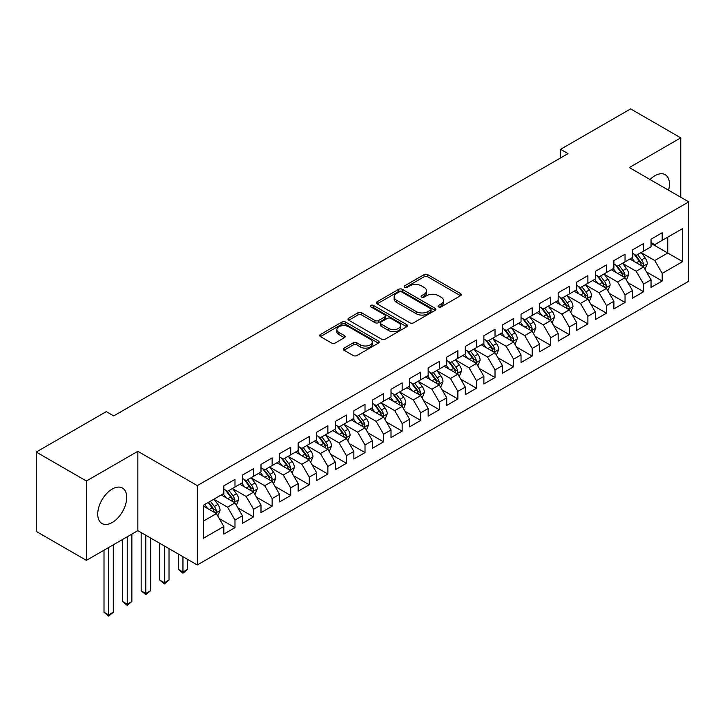 <?xml version="1.0" encoding="UTF-8"?>
<svg xmlns="http://www.w3.org/2000/svg" width="725" height="725" viewBox="0 0 725 725"><rect width="100%" height="100%" fill="white"/><g stroke="black" fill="none" stroke-linecap="round" stroke-linejoin="round"><path stroke-width="1.09" d="M438.616 306.883A1.803 1.042 0 0 0 441.163 306.883L460.538 295.7A2.583 1.486 0 0 0 461.29 294.649A2.583 1.486 0 0 0 460.538 293.598L427.723 274.648A2.583 1.486 0 0 0 424.071 274.648L404.704 285.831A1.803 1.042 0 0 0 404.169 286.574A1.803 1.042 0 0 0 404.704 287.308A1.803 1.042 0 0 0 407.251 287.308L409.761 285.858A8.247 4.767 0 0 1 421.433 285.858L424.161 287.435A8.247 4.767 0 0 1 426.581 290.807A8.247 4.767 0 0 1 424.161 294.178L421.66 295.619A1.803 1.042 0 0 0 421.125 296.362A1.803 1.042 0 0 0 421.66 297.096A1.803 1.042 0 0 0 424.207 297.096L426.717 295.646A8.247 4.767 0 0 1 438.38 295.646L441.117 297.232A8.247 4.767 0 0 1 443.537 300.594A8.247 4.767 0 0 1 441.117 303.965L438.616 305.415A1.803 1.042 0 0 0 438.081 306.149A1.803 1.042 0 0 0 438.616 306.883L438.616 305.415M112.221 522.507A20.49 11.827 120 0 0 125.606 504.446A20.49 11.827 120 0 0 122.462 488.034A20.49 11.827 120 0 0 112.221 489.049A20.49 11.827 120 0 0 98.836 507.101A20.49 11.827 120 0 0 101.971 523.522A20.49 11.827 120 0 0 112.221 522.507M668.577 190.222A20.49 11.827 120 0 0 665.188 174.689A20.49 11.827 120 0 0 654.947 175.704A20.49 11.827 120 0 0 650.044 179.519M344.04 348.118A2.583 1.486 0 0 0 343.278 349.169A2.583 1.486 0 0 0 344.04 350.229L353.247 355.54A2.583 1.486 0 0 0 356.89 355.54L378.405 343.124A2.583 1.486 0 0 0 379.157 342.064A2.583 1.486 0 0 0 378.405 341.013L345.589 322.072A2.583 1.486 0 0 0 341.937 322.072L320.423 334.488A2.583 1.486 0 0 0 319.671 335.539A2.583 1.486 0 0 0 320.423 336.59L331.552 343.016A2.583 1.486 0 0 0 335.195 343.016L344.402 337.696A2.583 1.486 0 0 0 345.154 336.645A2.583 1.486 0 0 0 344.402 335.593L338.883 332.413A6.897 3.978 0 0 1 336.862 329.594A6.897 3.978 0 0 1 341.122 325.915A6.897 3.978 0 0 1 348.643 326.776L370.248 339.255A6.897 3.978 0 0 1 372.26 342.064A6.897 3.978 0 0 1 368.01 345.743A6.897 3.978 0 0 1 360.488 344.882L356.89 342.807A2.583 1.486 0 0 0 353.247 342.807L344.04 348.118L344.04 350.229M86.402 481.001L86.402 560.362L137.85 530.655L137.85 451.303L86.402 481.001L36.25 452.047L106.276 411.619L113.707 415.914L568.019 153.618L560.588 149.323L560.588 157.905M137.85 451.303L197.282 485.614L688.75 201.867L688.75 281.228L197.282 564.974L197.282 485.614M680.766 197.263L680.766 137.85L629.318 167.557L688.75 201.867M680.766 137.85L630.614 108.895L560.588 149.323M409.942 322.806A2.583 1.486 0 0 0 413.585 322.806L435.1 310.382A2.583 1.486 0 0 0 435.861 309.33A2.583 1.486 0 0 0 435.1 308.279L402.284 289.329A2.583 1.486 0 0 0 398.641 289.329L377.127 301.754A2.583 1.486 0 0 0 376.375 302.805A2.583 1.486 0 0 0 377.127 303.857L409.942 322.806M371.553 307.273A1.803 1.042 0 0 1 373.393 307.527L373.393 305.388L406.752 324.646A2.583 1.486 0 0 1 407.504 325.697A2.583 1.486 0 0 1 406.752 326.748L385.238 339.173A2.583 1.486 0 0 1 381.595 339.173L348.779 320.223L348.779 318.121A2.583 1.486 0 0 0 348.018 319.172A2.583 1.486 0 0 0 348.779 320.223M348.779 318.121L357.987 312.81A2.583 1.486 0 0 1 361.63 312.81L374.943 320.486A2.583 1.486 0 0 0 378.586 320.486L384.694 316.961A2.583 1.486 0 0 0 385.446 315.91A2.583 1.486 0 0 0 384.694 314.858L370.837 306.856A1.803 1.042 0 0 1 370.312 306.122A1.803 1.042 0 0 1 371.427 305.162A1.803 1.042 0 0 1 373.393 305.388M651.041 243.373L667.761 253.025L667.761 237.148L682.624 228.574L662.188 240.365L662.188 232.752L651.041 239.187L651.041 246.799L643.619 251.095L643.619 243.482L632.472 249.917L632.472 257.529L625.041 261.816L625.041 254.203L613.894 260.638L613.894 268.25L606.472 272.537L606.472 264.924L595.325 271.358L595.325 278.971L587.893 283.267L587.893 275.645L576.747 282.079L576.747 289.701L569.324 293.987L569.324 286.375L558.178 292.809L558.178 300.422L550.746 304.708L550.746 297.096L539.599 303.53L539.599 311.143L532.168 315.429L532.168 307.817L521.03 314.251L521.03 321.864L513.599 326.159L513.599 318.547L502.452 324.981L502.452 332.594L495.021 336.88L495.021 329.268L483.883 335.702L483.883 343.315L476.452 347.601L476.452 339.989L465.305 346.423L465.305 354.036L457.874 358.331L457.874 350.71L446.736 357.144L446.736 364.766L439.305 369.052L439.305 361.44L428.158 367.874L428.158 375.487L420.727 379.773L420.727 372.161L409.589 378.595L409.589 386.208L402.157 390.494L402.157 382.882L391.011 389.316L391.011 396.928L383.579 401.224L383.579 393.612L372.433 400.046L372.433 407.658L365.01 411.945L365.01 404.333L353.863 410.767L353.863 418.379L346.432 422.666L346.432 415.053L335.285 421.488L335.285 429.1L327.863 433.396L327.863 425.774L316.716 432.209L316.716 439.83L309.285 444.117L309.285 436.504L298.138 442.939L298.138 450.551L290.716 454.838L290.716 447.225L279.569 453.66L279.569 461.272L272.138 465.559L272.138 457.946L260.991 464.381L260.991 471.993L253.569 476.289L253.569 468.676L242.422 475.111L242.422 482.723L234.991 487.01L234.991 479.397L223.844 485.832L223.844 493.444L203.417 505.243L203.417 538.267L223.844 526.477L216.413 513.608L203.417 506.095M682.624 228.574L682.624 261.598L662.188 273.397L654.757 260.529L641.29 252.753M646.492 271.947L662.188 281.01L662.188 273.397M662.188 281.01L651.041 287.444L651.041 279.832L643.619 284.118L636.188 271.25L622.721 263.474M627.923 282.678L643.619 291.731L643.619 284.118M643.619 291.731L632.472 298.165L632.472 290.553L625.041 294.848L617.609 281.98L604.143 274.204M609.344 293.398L625.041 302.461L625.041 294.848M625.041 302.461L613.894 308.895L613.894 301.283L606.472 305.569L599.04 292.701L585.573 284.925M590.775 304.119L606.472 313.182L606.472 305.569M606.472 313.182L595.325 319.616L595.325 312.004L587.893 316.29L580.462 303.422L566.995 295.646M572.197 314.84L587.893 323.903L587.893 316.29M587.893 323.903L576.747 330.337L576.747 322.725L569.324 327.011L561.893 314.142L548.426 306.376M553.628 325.57L569.324 334.633L569.324 327.011M569.324 334.633L558.178 341.067L558.178 333.446L550.746 337.741L543.315 324.873L529.848 317.097M535.05 336.291L550.746 345.354L550.746 337.741M550.746 345.354L539.599 351.788L539.599 344.176L532.168 348.462L524.746 335.593L511.279 327.818M516.481 347.012L532.168 356.075L532.168 348.462M532.168 356.075L521.03 362.509L521.03 354.897L513.599 359.183L506.168 346.314L492.701 338.539M497.903 357.742L513.599 366.796L513.599 359.183M513.599 366.796L502.452 373.23L502.452 365.618L495.021 369.913L487.599 357.044L474.132 349.269M479.334 368.463L495.021 377.526L495.021 369.913M495.021 377.526L483.883 383.96L483.883 376.347L476.452 380.634L469.021 367.765L455.554 359.99M460.756 379.184L476.452 388.247L476.452 380.634M476.452 388.247L465.305 394.681L465.305 387.068L457.874 391.355L450.452 378.486L436.985 370.711M442.187 389.905L457.874 398.968L457.874 391.355M457.874 398.968L446.736 405.402L446.736 397.789L439.305 402.076L431.873 389.207L418.407 381.441M423.608 400.635L439.305 409.697L439.305 402.076M439.305 409.697L428.158 416.132L428.158 408.51L420.727 412.806L413.295 399.937L399.837 392.162M405.03 411.356L420.727 420.418L420.727 412.806M420.727 420.418L409.589 426.853L409.589 419.24L402.157 423.527L394.726 410.658L381.259 402.882M386.461 422.077L402.157 431.139L402.157 423.527M402.157 431.139L391.011 437.574L391.011 429.961L383.579 434.248L376.148 421.379L362.681 413.603M367.883 432.807L383.579 441.86L383.579 434.248M383.579 441.86L372.433 448.295L372.433 440.682L365.01 444.978L357.579 432.109L344.112 424.333M349.314 443.528L365.01 452.59L365.01 444.978M365.01 452.59L353.863 459.025L353.863 451.412L346.432 455.699L339.001 442.83L325.534 435.054M330.736 454.249L346.432 463.311L346.432 455.699M346.432 463.311L335.285 469.746L335.285 462.133L327.863 466.42L320.432 453.551L306.965 445.775M312.167 464.97L327.863 474.032L327.863 466.42M327.863 474.032L316.716 480.467L316.716 472.854L309.285 477.141L301.854 464.272L288.387 456.505M293.589 475.7L309.285 484.762L309.285 477.141M309.285 484.762L298.138 491.197L298.138 483.575L290.716 487.871L283.285 475.002L269.818 467.226M275.02 486.421L290.716 495.483L290.716 487.871M290.716 495.483L279.569 501.918L279.569 494.305L272.138 498.592L264.707 485.723L251.24 477.947M256.442 497.142L272.138 506.204L272.138 498.592M272.138 506.204L260.991 512.638L260.991 505.026L253.569 509.312L246.138 496.444L232.671 488.668M237.873 507.872L253.569 516.925L253.569 509.312M253.569 516.925L242.422 523.359L242.422 515.747L234.991 520.043L227.559 507.174L214.093 499.398M219.294 518.592L234.991 527.655L234.991 520.043M234.991 527.655L223.844 534.089L223.844 526.477M223.844 489.157L227.559 491.296L234.991 487.01M203.417 521.112L216.413 513.608M242.422 478.427L246.138 480.575L253.569 476.289M227.559 507.174L234.991 502.878L221.243 494.948M242.422 515.747L234.991 502.878M260.991 467.707L264.707 469.854L272.138 465.559M246.138 496.444L253.569 492.157L239.821 484.218M260.991 505.026L253.569 492.157M279.569 456.986L283.285 459.124L290.716 454.838M264.707 485.723L272.138 481.436L258.39 473.498M279.569 494.305L272.138 481.436M298.138 446.265L301.854 448.403L309.285 444.117M283.285 475.002L290.716 470.706L276.968 462.777M298.138 483.575L290.716 470.706M316.716 435.535L320.432 437.683L327.863 433.396M301.854 464.272L309.285 459.985L295.537 452.056M316.716 472.854L309.285 459.985M335.285 424.814L339.001 426.962L346.432 422.666M320.432 453.551L327.863 449.264L314.115 441.326M335.285 462.133L327.863 449.264M353.863 414.093L357.579 416.232L365.01 411.945M339.001 442.83L346.432 438.543L332.684 430.605M353.863 451.412L346.432 438.543M372.433 403.363L376.148 405.511L383.579 401.224M357.579 432.109L365.01 427.813L351.263 419.884M372.433 440.682L365.01 427.813M391.011 392.642L394.726 394.79L402.157 390.494M376.148 421.379L383.579 417.093L369.841 409.154M391.011 429.961L383.579 417.093M409.589 381.921L413.295 384.06L420.727 379.773M394.726 410.658L402.157 406.372L388.41 398.433M409.589 419.24L402.157 406.372M428.158 371.2L431.873 373.339L439.305 369.052M413.295 399.937L420.727 395.642L406.988 387.712M428.158 408.51L420.727 395.642M446.736 360.47L450.452 362.618L457.874 358.331M431.873 389.207L439.305 384.921L425.557 376.991M446.736 397.789L439.305 384.921M465.305 349.749L469.021 351.897L476.452 347.601M450.452 378.486L457.874 374.2L444.135 366.261M465.305 387.068L457.874 374.2M483.883 339.028L487.599 341.167L495.021 336.88M469.021 367.765L476.452 363.479L462.704 355.54M483.883 376.347L476.452 363.479M502.452 328.298L506.168 330.446L513.599 326.159M487.599 357.044L495.021 352.749L481.282 344.819M502.452 365.618L495.021 352.749M521.03 317.577L524.746 319.725L532.168 315.429M506.168 346.314L513.599 342.028L499.851 334.089M521.03 354.897L513.599 342.028M539.599 306.856L543.315 308.995L550.746 304.708M524.746 335.593L532.168 331.307L518.429 323.368M539.599 344.176L532.168 331.307M558.178 296.135L561.893 298.274L569.324 293.987M543.315 324.873L550.746 320.577L536.998 312.647M558.178 333.446L550.746 320.577M576.747 285.405L580.462 287.553L587.893 283.267M561.893 314.142L569.324 309.856L555.577 301.926M576.747 322.725L569.324 309.856M595.325 274.684L599.04 276.832L606.472 272.537M580.462 303.422L587.893 299.135L574.146 291.196M595.325 312.004L587.893 299.135M613.894 263.963L617.609 266.102L625.041 261.816M599.04 292.701L606.472 288.414L592.724 280.475M613.894 301.283L606.472 288.414M632.472 253.233L636.188 255.381L643.619 251.095M617.609 281.98L625.041 277.684L611.293 269.754M632.472 290.553L625.041 277.684M651.041 242.513L654.757 244.66L662.188 240.365M636.188 271.25L643.619 266.963L629.871 259.024M651.041 279.832L643.619 266.963M36.25 452.047L36.25 531.407L86.402 560.362M137.85 530.655L197.282 564.974M654.757 260.529L667.761 253.025L682.624 261.598M439.332 307.137L441.117 306.113A8.247 4.767 0 0 0 443.537 302.742L443.537 300.594M426.581 290.807L426.581 292.954A8.247 4.767 0 0 1 424.161 296.317L422.376 297.35M460.502 295.718L427.723 276.796A2.583 1.486 0 0 0 424.071 276.796L405.42 287.562M435.1 308.279L435.1 310.382L402.284 291.477A2.583 1.486 0 0 0 398.641 291.477L377.163 303.875M430.541 310.073A1.803 1.042 0 0 0 431.076 309.33A1.803 1.042 0 0 0 430.541 308.596L401.741 291.967A1.803 1.042 0 0 0 399.185 291.967L396.539 293.489A8.247 4.767 0 0 0 394.128 296.86A8.247 4.767 0 0 0 396.539 300.232L416.232 311.596A8.247 4.767 0 0 0 427.904 311.596L430.541 310.073L430.541 312.212A1.803 1.042 0 0 0 431.076 311.478L431.076 309.33M394.128 296.86L394.128 299.008A8.247 4.767 0 0 0 396.539 302.37L396.539 300.232M430.541 312.212L427.904 313.744A8.247 4.767 0 0 1 416.232 313.744L396.539 302.37M348.807 320.251L357.987 314.949L357.987 312.81M385.446 315.91L385.446 318.058A2.583 1.486 0 0 1 384.694 319.109L378.586 322.634A2.583 1.486 0 0 1 374.943 322.634L361.63 314.949A2.583 1.486 0 0 0 357.987 314.949M373.393 307.527L406.716 326.776M388.745 328.461A6.897 3.978 0 0 0 396.267 329.322A6.897 3.978 0 0 0 400.526 325.652A6.897 3.978 0 0 0 398.505 322.833L390.893 318.438A2.583 1.486 0 0 0 387.241 318.438L381.142 321.963A2.583 1.486 0 0 0 380.38 323.015A2.583 1.486 0 0 0 381.142 324.066L388.745 328.461L388.745 330.609A6.897 3.978 0 0 0 396.267 331.47A6.897 3.978 0 0 0 400.526 327.791L400.526 325.652M380.38 323.015L380.38 325.163A2.583 1.486 0 0 0 381.142 326.214L381.142 324.066M388.745 330.609L381.142 326.214M372.26 342.064L372.26 344.212A6.897 3.978 0 0 1 368.01 347.891A6.897 3.978 0 0 1 360.488 347.03L356.89 344.946A2.583 1.486 0 0 0 353.247 344.946L344.067 350.248M336.862 329.594L336.862 331.742A6.897 3.978 0 0 0 338.883 334.551L338.883 332.413M344.366 337.723L338.883 334.551M378.368 343.142L345.589 324.211A2.583 1.486 0 0 0 341.937 324.211L320.459 336.618M644.987 269.347L647.289 263.728A6.96 4.015 -120 0 0 645.069 257.801L641.127 252.527M634.837 261.897L631.838 257.892M630.433 259.351L630.097 258.897M642.305 266.202L643.383 265.232L643.537 264.018A6.96 4.015 -120 0 0 641.543 259.831L637.592 254.566M635.345 254.892L640.22 261.399A3.543 2.048 60 0 1 640.864 262.477L643.537 264.018M634.121 254.185L639.314 261.118A6.96 4.015 60 0 1 641.308 265.305L641.444 265.712M626.418 280.067L628.72 274.449A6.96 4.015 -120 0 0 626.5 268.522L622.548 263.257M616.268 272.618L613.268 268.612M611.864 270.081L611.519 269.618M623.727 276.932L624.805 275.962L624.959 274.748A6.96 4.015 -120 0 0 622.965 270.561L619.023 265.287M616.767 265.622L621.642 272.129A3.543 2.048 60 0 1 622.286 273.198L624.959 274.748M615.543 264.915L620.736 271.848A6.96 4.015 60 0 1 622.73 276.035L622.875 276.433M607.84 290.788L610.142 285.17A6.96 4.015 -120 0 0 607.922 279.243L603.979 273.978M597.69 283.339L594.69 279.343M593.286 280.802L592.95 280.348M605.158 287.653L606.236 286.683L606.39 285.469A6.96 4.015 -120 0 0 604.396 281.282L600.445 276.017M598.197 276.343L603.073 282.85A3.543 2.048 60 0 1 603.717 283.928L606.39 285.469M596.974 275.636L602.167 282.569A6.96 4.015 60 0 1 604.161 286.756L604.297 287.154M589.271 301.518L591.573 295.891A6.96 4.015 -120 0 0 589.353 289.964L585.401 284.698M579.112 294.069L576.112 290.063M574.717 291.522L574.372 291.069M586.579 298.374L587.658 297.404L587.812 296.19A6.96 4.015 -120 0 0 585.818 292.003L581.876 286.737M579.619 287.064L584.495 293.571A3.543 2.048 60 0 1 585.138 294.649L587.812 296.19M578.396 286.357L583.589 293.29A6.96 4.015 60 0 1 585.582 297.477L585.728 297.884M570.693 312.239L572.995 306.621A6.96 4.015 -120 0 0 570.774 300.694L566.832 295.428M560.543 304.79L557.543 300.784M556.138 302.252L555.803 301.79M568.01 309.104L569.089 308.134L569.243 306.92A6.96 4.015 -120 0 0 567.249 302.733L563.298 297.458M561.05 297.794L565.926 304.292A3.543 2.048 60 0 1 566.569 305.37L569.243 306.92M559.827 297.087L565.02 304.02A6.96 4.015 60 0 1 567.013 308.207L567.149 308.605M552.124 322.96L554.426 317.342A6.96 4.015 -120 0 0 552.205 311.415L548.254 306.149M541.965 315.511L538.965 311.505M537.569 312.973L537.225 312.52M549.432 319.825L550.511 318.855L550.665 317.641A6.96 4.015 -120 0 0 548.671 313.454L544.729 308.188M542.472 308.515L547.348 315.022A3.543 2.048 60 0 1 547.991 316.1L550.665 317.641M541.249 307.808L546.442 314.741A6.96 4.015 60 0 1 548.435 318.928L548.58 319.326M533.546 333.681L535.847 328.062A6.96 4.015 -120 0 0 533.627 322.136L529.685 316.87M523.396 326.241L520.396 322.235M518.991 323.694L518.647 323.241M530.863 330.546L531.942 329.576L532.096 328.362A6.96 4.015 -120 0 0 530.102 324.175L526.151 318.909M523.903 319.236L528.779 325.743A3.543 2.048 60 0 1 529.422 326.821L532.096 328.362M522.68 318.529L527.873 325.462A6.96 4.015 60 0 1 529.866 329.648L530.002 330.056M514.977 344.411L517.278 338.792A6.96 4.015 -120 0 0 515.058 332.866L511.107 327.591M504.817 336.962L501.818 332.956M500.422 334.415L500.078 333.962M512.285 341.267L513.363 340.297L513.518 339.083A6.96 4.015 -120 0 0 511.524 334.896L507.582 329.63M505.325 329.957L510.201 336.463A3.543 2.048 60 0 1 510.844 337.542L513.518 339.083M504.102 329.25L509.294 336.183A6.96 4.015 60 0 1 511.288 340.369L511.433 340.777M496.398 355.132L498.7 349.513A6.96 4.015 -120 0 0 496.48 343.587L492.538 338.321M486.248 347.683L483.249 343.677M481.844 345.145L481.5 344.683M493.716 351.997L494.794 351.027L494.939 349.812A6.96 4.015 -120 0 0 492.955 345.626L489.003 340.351M486.756 340.687L491.623 347.193A3.543 2.048 60 0 1 492.275 348.263L494.939 349.812M485.532 339.98L490.725 346.913A6.96 4.015 60 0 1 492.719 351.099L492.855 351.498M477.829 365.853L480.131 360.234A6.96 4.015 -120 0 0 477.902 354.308L473.96 349.042M467.67 358.404L464.671 354.407M463.275 355.866L462.931 355.413M475.138 362.718L476.216 361.748L476.37 360.533A6.96 4.015 -120 0 0 474.377 356.347L470.434 351.081M468.178 351.407L473.053 357.914A3.543 2.048 60 0 1 473.697 358.993L476.37 360.533M466.954 350.701L472.147 357.633A6.96 4.015 60 0 1 474.141 361.82L474.286 362.219M459.251 376.583L461.553 370.955A6.96 4.015 -120 0 0 459.333 365.028L455.391 359.763M449.101 369.134L446.102 365.128M444.697 366.587L444.353 366.134M456.569 373.438L457.647 372.469L457.792 371.254A6.96 4.015 -120 0 0 455.808 367.067L451.856 361.802M449.609 362.128L454.475 368.635A3.543 2.048 60 0 1 455.119 369.714L457.792 371.254M448.385 361.422L453.578 368.354A6.96 4.015 60 0 1 455.563 372.541L455.708 372.949M440.673 387.304L442.984 381.685A6.96 4.015 -120 0 0 440.755 375.758L436.812 370.493M430.523 379.855L427.523 375.849M426.119 377.317L425.783 376.855M437.991 384.168L439.069 383.199L439.223 381.984A6.96 4.015 -120 0 0 437.229 377.798L433.287 372.523M431.031 372.858L435.906 379.356A3.543 2.048 60 0 1 436.55 380.435L439.223 381.984M429.807 372.152L435 379.084A6.96 4.015 60 0 1 436.994 383.271L437.13 383.67M422.104 398.025L424.406 392.406A6.96 4.015 -120 0 0 422.186 386.479L418.234 381.214M411.954 390.576L408.954 386.57M407.55 388.038L407.205 387.585M419.422 394.889L420.5 393.92L420.645 392.705A6.96 4.015 -120 0 0 418.651 388.518L414.709 383.253M412.462 383.579L417.328 390.086A3.543 2.048 60 0 1 417.972 391.165L420.645 392.705M411.229 382.873L416.431 389.805A6.96 4.015 60 0 1 418.416 393.992L418.561 394.391M403.526 408.746L405.828 403.127A6.96 4.015 -120 0 0 403.608 397.2L399.665 391.935M393.376 401.306L390.376 397.3M388.972 398.759L388.636 398.306M400.843 405.61L401.922 404.641L402.076 403.426A6.96 4.015 -120 0 0 400.082 399.239L396.14 393.974M393.883 394.3L398.759 400.807A3.543 2.048 60 0 1 399.403 401.886L402.076 403.426M392.66 393.593L397.853 400.526A6.96 4.015 60 0 1 399.847 404.713L399.983 405.121M384.957 419.476L387.259 413.857A6.96 4.015 -120 0 0 385.038 407.93L381.087 402.656M374.807 412.027L371.807 408.021M370.403 409.48L370.058 409.027M382.265 416.331L383.344 415.362L383.498 414.147A6.96 4.015 -120 0 0 381.504 409.96L377.562 404.695M375.314 405.021L380.181 411.528A3.543 2.048 60 0 1 380.824 412.607L383.498 414.147M374.082 404.314L379.275 411.247A6.96 4.015 60 0 1 381.268 415.434L381.413 415.842M366.379 430.197L368.681 424.578A6.96 4.015 -120 0 0 366.46 418.651L362.518 413.386M356.229 422.748L353.229 418.742M351.824 420.21L351.489 419.748M363.696 427.061L364.775 426.092L364.929 424.877A6.96 4.015 -120 0 0 362.935 420.69L358.984 415.416M356.736 415.751L361.612 422.258A3.543 2.048 60 0 1 362.255 423.327L364.929 424.877M355.513 415.044L360.706 421.977A6.96 4.015 60 0 1 362.699 426.164L362.835 426.563M347.81 440.918L350.112 435.299A6.96 4.015 -120 0 0 347.891 429.372L343.94 424.107M337.66 433.468L334.66 429.472M333.255 430.931L332.911 430.478M345.118 437.782L346.197 436.812L346.351 435.598A6.96 4.015 -120 0 0 344.357 431.411L340.415 426.146M338.158 426.472L343.034 432.979A3.543 2.048 60 0 1 343.677 434.058L346.351 435.598M336.935 425.765L342.127 432.698A6.96 4.015 60 0 1 344.121 436.885L344.266 437.284M329.232 451.648L331.533 446.02A6.96 4.015 -120 0 0 329.313 440.093L325.371 434.828M319.082 444.198L316.082 440.193M314.677 441.652L314.342 441.199M326.549 448.503L327.627 447.533L327.782 446.319A6.96 4.015 -120 0 0 325.788 442.132L321.837 436.867M319.589 437.193L324.465 443.7A3.543 2.048 60 0 1 325.108 444.778L327.782 446.319M318.366 436.486L323.558 443.419A6.96 4.015 60 0 1 325.552 447.606L325.688 448.014M310.663 462.369L312.964 456.75A6.96 4.015 -120 0 0 310.744 450.823L306.793 445.549M300.513 454.919L297.513 450.914M296.108 452.382L295.764 451.92M307.971 459.233L309.049 458.263L309.203 457.049A6.96 4.015 -120 0 0 307.21 452.862L303.267 447.588M301.011 447.923L305.887 454.421A3.543 2.048 60 0 1 306.53 455.499L309.203 457.049M299.788 447.216L304.98 454.149A6.96 4.015 60 0 1 306.974 458.336L307.119 458.735M292.084 473.09L294.386 467.471A6.96 4.015 -120 0 0 292.166 461.544L288.224 456.279M281.934 465.64L278.935 461.635M277.53 463.103L277.195 462.65M289.402 469.954L290.48 468.984L290.634 467.77A6.96 4.015 -120 0 0 288.641 463.583L284.689 458.318M282.442 458.644L287.317 465.151A3.543 2.048 60 0 1 287.961 466.229L290.634 467.77M281.218 457.937L286.411 464.87A6.96 4.015 60 0 1 288.405 469.057L288.541 469.456M182.945 556.691L182.945 572.025L187.594 569.352L187.594 559.374M187.594 569.352L182.945 573.212L178.305 569.352L178.305 554.009M178.305 569.352L182.945 572.025L182.945 573.212M273.515 483.811L275.817 478.192A6.96 4.015 -120 0 0 273.597 472.265L269.646 467M263.356 476.37L260.357 472.365M258.961 473.824L258.617 473.371M270.824 480.675L271.902 479.705L272.056 478.491A6.96 4.015 -120 0 0 270.062 474.304L266.12 469.039M263.864 469.365L268.739 475.872A3.543 2.048 60 0 1 269.383 476.95L272.056 478.491M262.64 468.658L267.833 475.591A6.96 4.015 60 0 1 269.827 479.778L269.972 480.186M164.376 545.97L164.376 582.755L169.016 580.072L169.016 548.653M169.016 580.072L164.376 583.933L159.727 580.072L159.727 543.288M159.727 580.072L164.376 582.755L164.376 583.933M254.937 494.541L257.239 488.922A6.96 4.015 -120 0 0 255.019 482.995L251.077 477.721M244.787 487.091L241.788 483.086M240.383 484.545L240.047 484.092M252.255 491.396L253.333 490.426L253.487 489.212A6.96 4.015 -120 0 0 251.493 485.025L247.542 479.76M245.295 480.086L250.17 486.593A3.543 2.048 60 0 1 250.814 487.671L253.487 489.212M244.071 479.379L249.264 486.312A6.96 4.015 60 0 1 251.258 490.499L251.394 490.907M145.797 535.24L145.797 593.476L150.447 590.793L150.447 537.923M150.447 590.793L145.797 594.654L141.157 590.793L141.157 532.567M141.157 590.793L145.797 593.476L145.797 594.654M236.368 505.262L238.67 499.643A6.96 4.015 -120 0 0 236.45 493.716L232.498 488.451M226.209 497.812L223.209 493.807M221.814 495.275L221.469 494.812M233.677 502.126L234.755 501.156L234.909 499.942A6.96 4.015 -120 0 0 232.915 495.755L228.973 490.481M226.717 490.816L231.592 497.323A3.543 2.048 60 0 1 232.236 498.392L234.909 499.942M225.493 490.109L230.686 497.042A6.96 4.015 60 0 1 232.68 501.229L232.825 501.627M127.228 536.79L127.228 604.197L131.868 601.514L131.868 534.107M131.868 601.514L127.228 605.375L122.579 601.514L122.579 539.472M122.579 601.514L127.228 604.197L127.228 605.375M217.79 515.982L220.092 510.364A6.96 4.015 -120 0 0 217.872 504.437L213.929 499.172M207.64 508.533L204.64 504.537M215.108 512.847L216.186 511.877L216.34 510.663A6.96 4.015 -120 0 0 214.346 506.476L210.395 501.211M208.655 502.217L213.014 508.044A3.543 2.048 60 0 1 213.667 509.122L216.34 510.663M208.166 502.498L212.117 507.763A6.96 4.015 60 0 1 214.111 511.95L214.247 512.348M108.65 547.511L108.65 614.927L113.29 612.244L113.29 544.828M113.29 612.244L108.65 616.105L104.01 612.244L104.01 550.193M104.01 612.244L108.65 614.927L108.65 616.105M441.117 306.113L441.117 303.965M421.66 297.096L421.66 295.619M424.161 296.317L424.161 294.178M404.704 287.308L404.704 285.831M424.071 276.796L424.071 274.648M427.723 276.796L427.723 274.648M460.538 295.7L460.538 293.598M377.127 303.857L377.127 301.754M398.641 291.477L398.641 289.329M402.284 291.477L402.284 289.329M416.232 313.744L416.232 311.596M427.904 313.744L427.904 311.596M361.63 314.949L361.63 312.81M374.943 322.634L374.943 320.486M378.586 322.634L378.586 320.486M384.694 319.109L384.694 316.961M406.752 326.748L406.752 324.646M353.247 344.946L353.247 342.807M356.89 344.946L356.89 342.807M360.488 347.03L360.488 344.882M344.402 337.696L344.402 335.593M320.423 336.59L320.423 334.488M341.937 324.211L341.937 322.072M345.589 324.211L345.589 322.072M378.405 343.124L378.405 341.013M642.74 266.456L647.244 263.855M641.543 259.831L645.069 257.801M636.405 262.803L639.314 261.118M624.171 277.186L628.675 274.585M622.965 270.561L626.5 268.522M617.827 273.524L620.736 271.848M605.592 287.907L610.097 285.306M604.396 281.282L607.922 279.243M599.258 284.245L602.167 282.569M587.023 298.627L591.528 296.027M585.818 292.003L589.353 289.964M580.68 294.975L583.589 293.29M568.445 309.358L572.949 306.757M567.249 302.733L570.774 300.694M562.111 305.696L565.02 304.02M549.876 320.078L554.38 317.478M548.671 313.454L552.205 311.415M543.533 316.417L546.442 314.741M531.298 330.799L535.802 328.198M530.102 324.175L533.627 322.136M524.963 327.138L527.873 325.462M512.729 341.52L517.233 338.919M511.524 334.896L515.058 332.866M506.385 337.868L509.294 336.183M494.151 352.25L498.655 349.649M492.955 345.626L496.48 343.587M487.816 348.589L490.725 346.913M475.582 362.971L480.086 360.37M474.377 356.347L477.902 354.308M469.238 359.31L472.147 357.633M457.004 373.692L461.508 371.091M455.808 367.067L459.333 365.028M450.669 370.04L453.578 368.354M438.426 384.422L442.93 381.821M437.229 377.798L440.755 375.758M432.091 380.761L435 379.084M419.857 395.143L424.361 392.542M418.651 388.518L422.186 386.479M413.522 391.482L416.431 389.805M401.278 405.864L405.782 403.263M400.082 399.239L403.608 397.2M394.944 402.203L397.853 400.526M382.709 416.585L387.213 413.984M381.504 409.96L385.038 407.93M376.375 412.933L379.275 411.247M364.131 427.315L368.635 424.714M362.935 420.69L366.46 418.651M357.797 423.654L360.706 421.977M345.562 438.036L350.066 435.435M344.357 431.411L347.891 429.372M339.228 434.375L342.127 432.698M326.984 448.757L331.488 446.156M325.788 442.132L329.313 440.093M320.649 445.105L323.558 443.419M308.415 459.487L312.919 456.886M307.21 452.862L310.744 450.823M302.071 455.826L304.98 454.149M289.837 470.208L294.341 467.607M288.641 463.583L292.166 461.544M283.502 466.547L286.411 464.87M271.268 480.929L275.772 478.328M270.062 474.304L273.597 472.265M264.924 477.267L267.833 475.591M252.69 491.65L257.194 489.049M251.493 485.025L255.019 482.995M246.355 487.998L249.264 486.312M234.121 502.38L238.625 499.779M232.915 495.755L236.45 493.716M227.777 498.718L230.686 497.042M215.542 513.101L220.047 510.5M214.346 506.476L217.872 504.437M209.208 509.439L212.117 507.763"/></g></svg>
